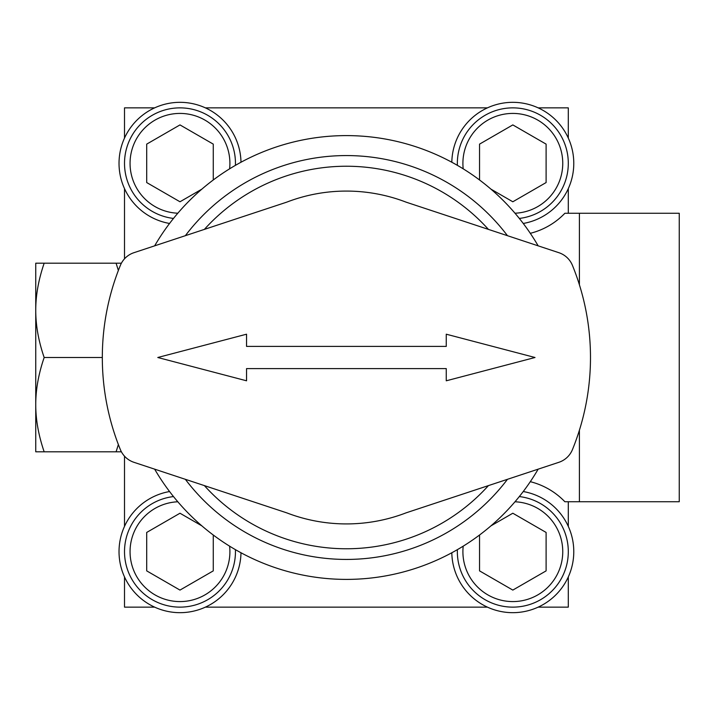<?xml version="1.0" encoding="UTF-8"?>
<svg xmlns="http://www.w3.org/2000/svg" width="715" height="715" viewBox="0 0 715 715"><rect width="100%" height="100%" fill="white"/><g stroke="black" fill="none" stroke-linecap="round" stroke-linejoin="round"><path stroke-width="1.07" d="M523.246 223.464A61.025 61.025 0 0 0 513.379 102.325A61.025 61.025 0 0 0 451.817 162.242M568.3 188.76L568.3 213.267M124.508 188.76L124.508 258.821M205.402 107.867L487.407 107.867M538.252 107.867L568.3 107.867L568.3 137.923M154.646 245.844A221.9 221.9 0 0 1 530.298 233.313A72.117 72.117 0 0 0 564.868 213.267L679.25 213.267L679.25 501.733L579.4 501.733L579.4 430.251M538.163 245.844A221.9 221.9 0 0 0 530.298 233.313M154.646 469.156A221.9 221.9 0 0 0 538.163 469.156M530.298 481.687A72.117 72.117 0 0 1 564.868 501.733L579.4 501.733M579.4 213.267L579.4 284.749M205.402 607.133L487.407 607.133M124.508 456.179L124.508 526.24M568.3 501.733L568.3 526.24M451.817 552.758A61.025 61.025 0 0 0 513.379 612.675A61.025 61.025 0 0 0 523.246 491.536M568.3 577.077L568.3 607.133L538.252 607.133M124.508 137.923L124.508 107.867L154.565 107.867M240.991 162.242A61.025 61.025 0 0 0 179.429 102.325A61.025 61.025 0 0 0 169.562 223.464M179.983 107.867A55.475 55.475 0 0 0 131.944 191.075A55.475 55.475 0 0 0 173.495 218.433A55.475 55.475 0 0 1 124.508 163.342A55.475 55.475 0 0 1 179.983 107.867A55.475 55.475 0 0 1 235.458 163.342A55.475 55.475 0 0 0 179.983 107.867M235.423 165.353A55.475 55.475 0 0 0 235.458 163.342A55.475 55.475 0 0 1 235.423 165.353M201.853 189.144L179.983 201.773L146.7 182.557L146.7 144.126L179.983 124.91L213.267 144.126L213.267 179.983M124.508 577.077L124.508 607.133L154.565 607.133M35.75 263.192L44.169 263.192C38.538 279.619 35.723 295.34 35.75 310.346L35.75 263.192M118.368 270.458L116.089 263.192L121.407 263.192M116.089 263.192L44.169 263.192M35.75 310.346C35.732 325.388 38.538 341.1 44.169 357.5C38.538 373.927 35.723 389.639 35.75 404.654L35.75 310.346M102.317 357.5L44.169 357.5M121.407 451.808L116.089 451.808L118.368 444.542M116.089 451.808L35.75 451.808L35.75 404.654C35.732 419.687 38.538 435.408 44.169 451.808M169.562 491.536A61.025 61.025 0 0 0 179.429 612.675A61.025 61.025 0 0 0 240.991 552.758M173.495 496.568A55.475 55.475 0 0 0 131.944 579.4A55.475 55.475 0 0 0 235.423 549.647A55.475 55.475 0 0 1 131.944 579.4A55.475 55.475 0 0 1 173.495 496.568M213.267 535.017L213.267 570.874L179.983 590.09L146.7 570.874L146.7 532.443L179.983 513.227L201.853 525.856M512.825 607.133A55.475 55.475 0 0 0 568.3 551.658A55.475 55.475 0 0 0 519.313 496.568A55.475 55.475 0 0 1 560.873 579.4A55.475 55.475 0 0 1 464.786 579.4A55.475 55.475 0 0 0 512.825 607.133M457.386 549.647A55.475 55.475 0 0 0 464.786 579.4A55.475 55.475 0 0 1 457.386 549.647M490.955 525.856L512.825 513.227L546.108 532.443L546.108 570.874L512.825 590.09L479.542 570.874L479.542 535.017M120.37 265.381A244.083 244.083 0 0 0 120.37 449.619A22.192 22.192 0 0 0 133.946 462.31L286.661 512.825A166.425 166.425 0 0 0 406.156 512.825L558.862 462.31A22.192 22.192 0 0 0 572.438 449.619A244.083 244.083 0 0 0 572.438 265.381A22.192 22.192 0 0 0 558.862 252.69L406.156 202.175A166.425 166.425 0 0 0 286.661 202.175L133.946 252.69A22.192 22.192 0 0 0 120.37 265.381M246.55 334.2L157.792 357.5L246.55 380.8L246.55 368.591L446.258 368.591L446.258 380.8L535.017 357.5L446.258 334.2L446.258 346.409L246.55 346.409L246.55 334.2M512.825 107.867A55.475 55.475 0 0 0 457.386 165.353A55.475 55.475 0 0 1 512.825 107.867A55.475 55.475 0 0 1 568.3 163.342A55.475 55.475 0 0 0 512.825 107.867M519.313 218.433A55.475 55.475 0 0 0 568.3 163.342A55.475 55.475 0 0 1 519.313 218.433M479.542 179.983L479.542 144.126L512.825 124.91L546.108 144.126L546.108 182.557L512.825 201.773L490.955 189.144M507.453 235.682A201.934 201.934 0 0 0 185.355 235.682M185.355 479.318A201.934 201.934 0 0 0 507.453 479.318M229.604 168.829A49.925 49.925 0 0 0 179.983 113.417A49.925 49.925 0 0 0 130.059 163.342A49.925 49.925 0 0 0 177.821 213.222M177.821 501.778A49.925 49.925 0 0 0 130.059 551.658A49.925 49.925 0 0 0 179.983 601.583A49.925 49.925 0 0 0 229.604 546.171M463.204 546.171A49.925 49.925 0 0 0 512.825 601.583A49.925 49.925 0 0 0 562.741 552.74A49.925 49.925 0 0 0 514.988 501.778M204.383 485.61A191.263 191.263 0 0 0 488.425 485.61M488.425 229.39A191.263 191.263 0 0 0 204.383 229.39M514.988 213.222A49.925 49.925 0 0 0 562.741 162.26A49.925 49.925 0 0 0 512.825 113.417A49.925 49.925 0 0 0 463.204 168.829"/></g></svg>
